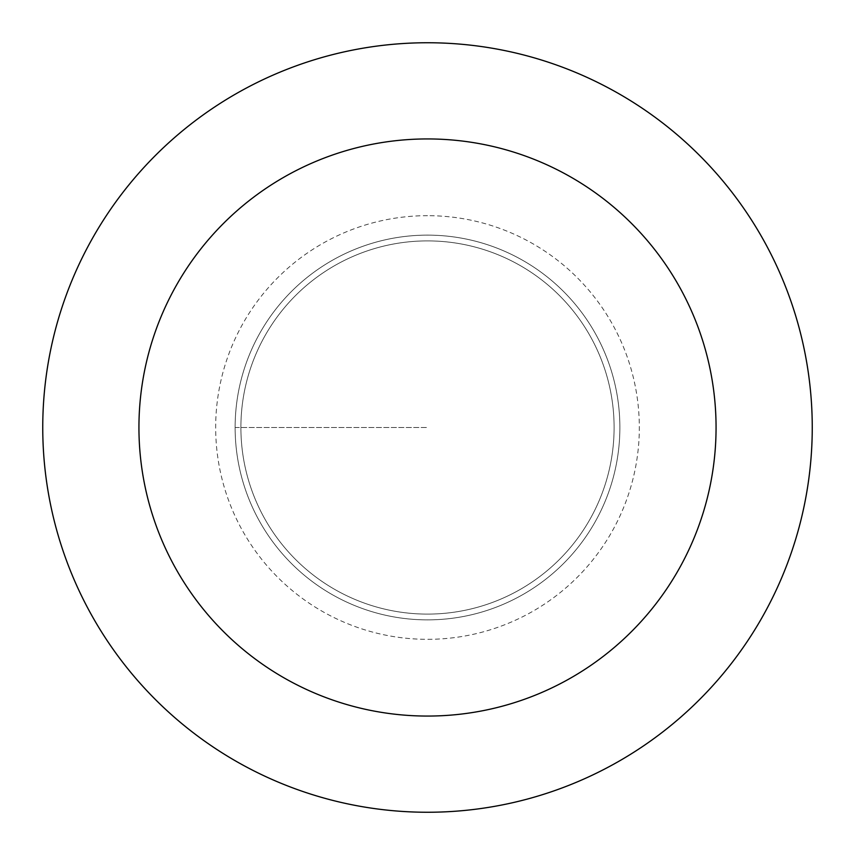 <?xml version="1.0" encoding="UTF-8"?>
<svg xmlns="http://www.w3.org/2000/svg" width="855" height="855" viewBox="0 0 855 855"><rect width="100%" height="100%" fill="white"/><g stroke="black" fill="none" stroke-linecap="round" stroke-linejoin="round"><path stroke-width="0.64" stroke-dasharray="4.28 3.21" d="M427.5 235.125A192.375 192.375 0 0 1 619.875 427.5A192.375 192.375 0 0 1 427.5 619.875A192.375 192.375 0 0 1 235.125 427.5A192.375 192.375 0 0 1 427.5 235.125A192.375 192.375 0 0 0 235.125 427.5A192.375 192.375 0 0 0 427.5 619.875A192.375 192.375 0 0 0 619.875 427.5A192.375 192.375 0 0 0 427.5 235.125A192.375 192.375 0 0 0 235.125 427.5A192.375 192.375 0 0 0 427.5 619.875A192.375 192.375 0 0 0 619.875 427.5A192.375 192.375 0 0 0 427.5 235.125A192.375 192.375 0 0 0 235.125 427.5A192.375 192.375 0 0 0 427.5 619.875A192.375 192.375 0 0 0 619.875 427.5A192.375 192.375 0 0 0 427.5 235.125M427.5 614.104A186.604 186.604 0 0 0 614.104 427.5A186.604 186.604 0 0 0 427.5 240.896A186.604 186.604 0 0 0 240.896 427.5A186.604 186.604 0 0 0 427.5 614.104A186.604 186.604 0 0 1 240.896 427.5A186.604 186.604 0 0 1 427.5 240.896A186.604 186.604 0 0 1 614.104 427.5A186.604 186.604 0 0 1 427.5 614.104A186.604 186.604 0 0 1 240.896 427.5A186.604 186.604 0 0 1 427.5 240.896A186.604 186.604 0 0 1 614.104 427.5A186.604 186.604 0 0 1 427.5 614.104M427.5 812.25A384.75 384.75 0 0 0 812.25 427.5A384.75 384.75 0 0 0 427.5 42.75A384.75 384.75 0 0 0 42.75 427.5A384.75 384.75 0 0 0 427.5 812.25M235.125 427.5L427.5 427.5L235.125 427.5M427.5 215.674A211.826 211.826 0 0 0 215.674 427.5A211.826 211.826 0 0 0 427.5 639.326A211.826 211.826 0 0 0 639.326 427.5A211.826 211.826 0 0 0 427.5 215.674"/><path stroke-width="1.28" d="M427.5 812.25A384.75 384.75 0 0 1 42.75 427.5A384.75 384.75 0 0 1 427.5 42.75A384.75 384.75 0 0 1 812.25 427.5A384.75 384.75 0 0 1 427.5 812.25M427.5 138.938A288.562 288.562 0 0 1 716.063 427.5A288.562 288.562 0 0 1 427.5 716.063A288.562 288.562 0 0 1 138.938 427.5A288.562 288.562 0 0 1 427.5 138.938"/></g></svg>
